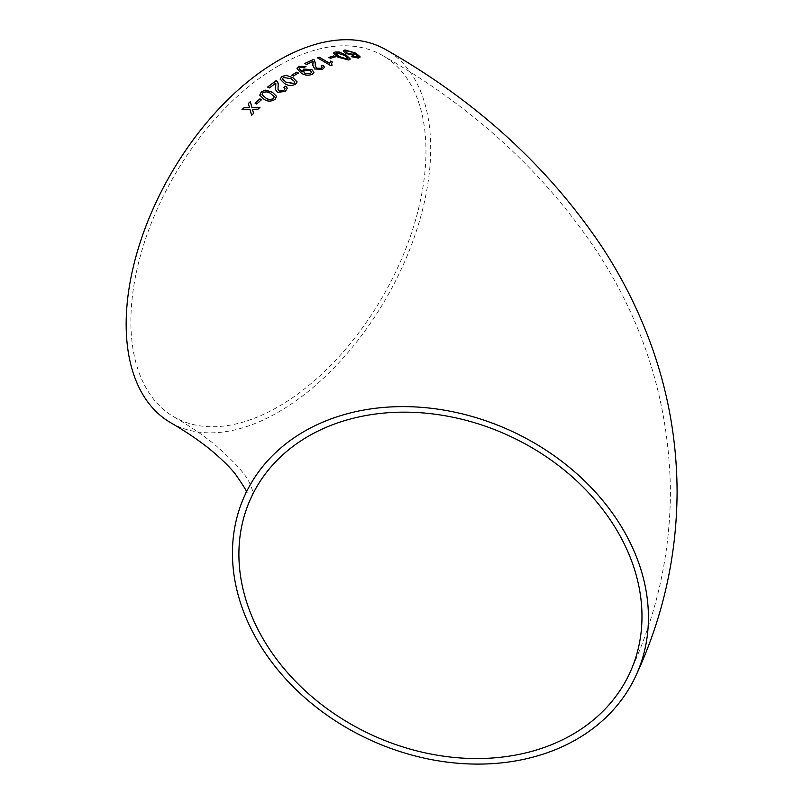 <?xml version="1.0" encoding="UTF-8"?>
<svg xmlns="http://www.w3.org/2000/svg" width="804" height="804" viewBox="0 0 804 804"><rect width="100%" height="100%" fill="white"/><g stroke="black" fill="none" stroke-linecap="round" stroke-linejoin="round"><path stroke-width="0.6" stroke-dasharray="4.02 3.01" d="M170.76 422.753A215.331 124.318 120 0 0 386.091 298.435A215.331 124.318 120 0 0 386.091 49.788M278.425 65.908A208.658 120.469 120 0 0 142.117 249.773A208.658 120.469 120 0 0 174.106 416.974A208.658 120.469 120 0 0 334.886 361.076A208.658 120.469 120 0 0 425.969 151.092A208.658 120.469 120 0 0 382.754 55.576A208.658 120.469 120 0 0 278.425 65.908M343.348 50.893L345.519 53.386M345.489 53.486L353.609 55.305M353.579 55.406L354.876 53.888L357.84 56.793M351.197 56.772L358.333 58.089M358.303 58.189L360.001 56.803M353.589 53.767L352.333 52.36L346.574 50.933L345.589 51.446M333.559 53.084L337.78 57.184L348.735 60.139L350.313 59.084M348.042 58.602L344.413 55.496L336.685 52.974L335.881 53.617M328.896 57.526L330.464 58.33M330.444 58.441L335.348 56.803M317.449 57.928L330.906 65.707M330.896 65.817L332.012 65.285M331.62 63.546L332.323 61.958M312.756 65.214L314.696 69.114L322.525 69.345L324.545 67.385M321.118 65.888L322.203 67.224M315.158 65.003L315.309 63.787M315.299 63.888L315.469 62.933M304.766 63.546L306.505 64.451M306.495 64.551L313.068 61.385M313.057 61.486L313.128 62.853M302.314 71.023L302.394 71.868M299.219 68.621L300.284 67.265M300.284 67.365L304.445 67.365M304.435 67.466L305.992 66.38M296.988 68.672L301.249 73.084M301.249 73.184C304.565 75.435 308.223 75.847 312.223 74.43L312.223 74.33M312.223 74.43L313.942 72.3M311.51 72.3L310.063 70.531L304.756 70.35L303.651 71.656M291.822 75.234L293.37 76.038M293.37 76.129L298.384 73.023M280.134 79.124L284.335 83.445C287.651 85.837 291.36 86.169 295.44 84.43L297.128 81.978M294.787 82.038L291.209 78.842L283.38 77.506L282.495 78.993M275.621 89.726L277.541 92.47L285.34 91.485L287.35 88.279M283.943 87.365L285.018 88.681M277.993 89.294L278.094 85.737M278.104 85.827L278.244 83.757M267.621 87.083L269.33 87.978M269.35 88.068L275.852 83.174M259.772 95.163L263.943 99.284C267.27 101.706 270.938 101.806 274.958 99.575L276.556 96.4M274.264 96.741L270.697 93.676C268.476 91.837 265.873 91.535 262.898 92.761L262.074 94.661M255.129 103.234L256.657 104.017M256.677 104.098L261.471 99.726M242.004 109.756L250.004 109.475M251.662 115.394L253.582 113.394M253.612 113.475L252.436 109.324M252.466 109.404L257.994 109.173M258.014 109.254L259.963 107.344M251.964 107.595L250.315 101.676M246.486 491.033L246.275 491.817M251.18 497.515L253.119 491.817L249.521 482.882C245.974 474.712 234.929 462.4 216.366 445.969C205.1 436.502 191.01 426.844 174.106 416.974M629.703 673.189C656.516 615.623 670.094 555.162 670.425 491.817C669.461 406.663 645.893 327.952 599.714 255.662C546.398 174.166 474.079 107.465 382.754 55.576"/><path stroke-width="1.21" d="M440.441 409.537A215.331 169.825 -155.1 0 0 245.119 494.701A215.331 169.825 -155.1 0 0 368.946 739.399A215.331 169.825 -155.1 0 0 635.763 676.003A215.331 169.825 -155.1 0 0 440.441 409.537M635.763 676.003C662.948 617.623 676.737 556.288 677.099 492.018C676.898 434.08 665.632 378.342 643.311 324.806C632.316 298.465 619.04 273.239 603.462 249.139C549.614 167.986 477.154 101.545 386.091 49.788A215.331 124.318 120 0 0 278.425 60.461A215.331 124.318 120 0 0 137.755 250.205A215.331 124.318 120 0 0 170.76 422.753C187.382 432.462 201.161 441.909 212.105 451.104C222.376 459.798 230.085 467.405 235.25 473.948C244.406 487.103 248.145 493.324 246.486 492.611M243.913 107.766L241.974 109.686L249.974 109.394L251.632 115.314L253.582 113.394L252.436 109.324L257.994 109.173L259.963 107.344L251.933 107.515L250.315 101.676L248.346 103.515L249.471 107.585L243.913 107.766L242.004 109.756M259.923 98.852L255.109 103.143L256.657 104.017L261.471 99.726L259.923 98.852L255.129 103.234M274.938 99.485L276.546 96.349L272.375 92.229L265.571 90.128L261.33 91.797L259.762 95.113L263.923 99.193C267.25 101.626 270.918 101.726 274.938 99.485M285.33 91.395L287.34 88.229L285.812 86.149L283.933 87.274L285.008 88.631L283.812 90.49L279.209 91.073L277.993 89.244L278.244 83.716L276.315 80.521L267.611 86.993L269.33 87.978L275.842 83.083L275.621 89.726L277.521 92.39L285.33 91.395M295.43 84.34L297.118 81.928L292.927 77.646L286.113 75.305L281.822 76.521L280.134 79.083L284.325 83.345C287.641 85.747 291.349 86.078 295.43 84.34M296.837 72.129L291.812 75.144L293.37 76.038L298.384 73.023L296.837 72.129L291.822 75.234M311.892 69.596L303.731 69.074L302.394 71.777L299.219 68.571L300.284 67.265L304.445 67.365L305.992 66.38L298.827 66.32L296.988 68.621L301.249 73.084C304.565 75.335 308.223 75.747 312.223 74.33L313.952 72.249L311.892 69.596L303.731 69.074M302.314 70.933L302.063 71.586M315.309 63.787L314.555 60.199L313.54 59.426L304.776 63.446L306.505 64.451L313.068 61.385L312.756 65.164L314.706 69.013L322.535 69.245L324.545 67.335L323.007 65.144L321.128 65.787L322.213 67.174L321.017 68.32L316.404 68.179L315.158 64.953L315.469 62.883M330.725 61.024L329.65 63.305L319.168 57.164L317.469 57.818L330.906 65.707L332.012 65.285L331.62 63.496L332.323 61.958L330.725 61.024L329.65 63.305M333.801 55.888L328.916 57.416L330.464 58.33L335.348 56.803L333.801 55.888L328.896 57.526M348.765 60.029L350.323 59.034L346.082 55.024L339.328 52.039L335.147 51.959L333.57 53.024L337.811 57.074L348.765 60.029M344.936 49.928L343.358 50.833L345.519 53.386L353.609 55.305L354.906 53.778L357.87 56.682L351.227 56.672L358.333 58.089L360.041 56.692L355.79 53.144L344.936 49.928L343.348 50.893M359.971 57.215L355.79 53.144M641.984 616.537A208.658 164.559 -155.1 0 0 475.616 423.045A208.658 164.559 -155.1 0 0 251.18 497.515A208.658 164.559 -155.1 0 0 371.167 734.625A208.658 164.559 -155.1 0 0 629.703 673.189A208.658 164.559 -155.1 0 0 641.984 616.537M356.896 57.134L357.87 56.682M356.865 57.245L354.654 56.983M354.624 57.084L352.685 56.26M352.654 56.37L351.197 56.772M355.76 53.255L344.906 50.039M345.589 51.446L347.067 53.144L352.484 54.411L353.589 53.767M347.087 53.034L352.514 54.3L353.609 53.707L352.363 52.26L346.604 50.823L345.599 51.396L347.067 53.144M350.313 59.084L346.082 55.024M346.052 55.134L339.328 52.039M339.298 52.139L335.147 51.959M335.127 52.059L333.559 53.084M335.881 53.617L339.459 56.722L347.207 59.205L348.031 58.139L344.444 55.386L336.705 52.873L335.881 53.566L339.479 56.622L347.238 59.104L348.031 58.139M335.328 56.903L333.781 55.989M329.63 63.415L319.168 57.164M319.158 57.265L317.449 57.928M331.962 65.305L331.62 63.546M332.303 62.059L330.715 61.124M324.545 67.385L323.007 65.144M322.997 65.255L321.118 65.888M322.203 67.224L321.017 68.32M321.007 68.42L316.404 68.179M316.394 68.28L315.158 65.003M315.299 63.888L314.555 60.199M314.545 60.31L313.54 59.426M313.53 59.536L304.766 63.546M313.128 62.853L312.897 64.039M312.887 64.149L312.756 65.214M303.721 69.174L302.394 71.868M302.063 71.687L299.219 68.621M305.992 66.481L298.827 66.32M298.817 66.42L296.988 68.672M313.942 72.3L311.882 69.707M303.651 71.656L305.007 73.385L310.404 73.677L311.51 72.3M310.073 70.43L304.756 70.249L303.651 71.606L305.017 73.285L310.414 73.576L311.51 72.249L310.073 70.43M298.384 73.124L296.837 72.229M297.128 81.978L292.927 77.646M292.927 77.747L286.113 75.305M286.123 75.405L281.822 76.521M281.832 76.621L280.134 79.124M282.495 78.993L286.063 82.259L293.902 83.536L294.767 81.837M293.902 83.536L294.787 82.038M294.756 81.747L291.209 78.752L283.37 77.415L282.485 78.953L286.053 82.169L293.902 83.435M287.35 88.279L285.812 86.149M285.822 86.239L283.943 87.365M285.018 88.681L283.812 90.49M283.832 90.581L279.209 91.073M279.229 91.164L277.993 89.294M278.244 83.757L277.33 81.335M277.34 81.425L276.315 80.521M276.325 80.611L267.621 87.083M275.692 86.46L275.842 83.083M275.702 86.551L275.631 89.777M276.556 96.4L272.375 92.229M272.385 92.319L265.571 90.128M265.591 90.219L261.33 91.797M261.35 91.877L259.772 95.163M262.074 94.661L265.621 97.847C267.863 99.696 270.456 99.977 273.42 98.691L274.244 96.651L270.677 93.586C268.456 91.746 265.863 91.445 262.888 92.671L262.064 94.621L265.601 97.766C267.843 99.616 270.435 99.887 273.41 98.601L274.244 96.651M261.491 99.807L259.943 98.932M251.662 115.394L249.974 109.394M259.983 107.424L251.933 107.515M250.345 101.756L248.346 103.515M248.366 103.595L249.471 107.585M249.501 107.666L243.944 107.836M245.119 494.701L246.486 491.033"/></g></svg>
